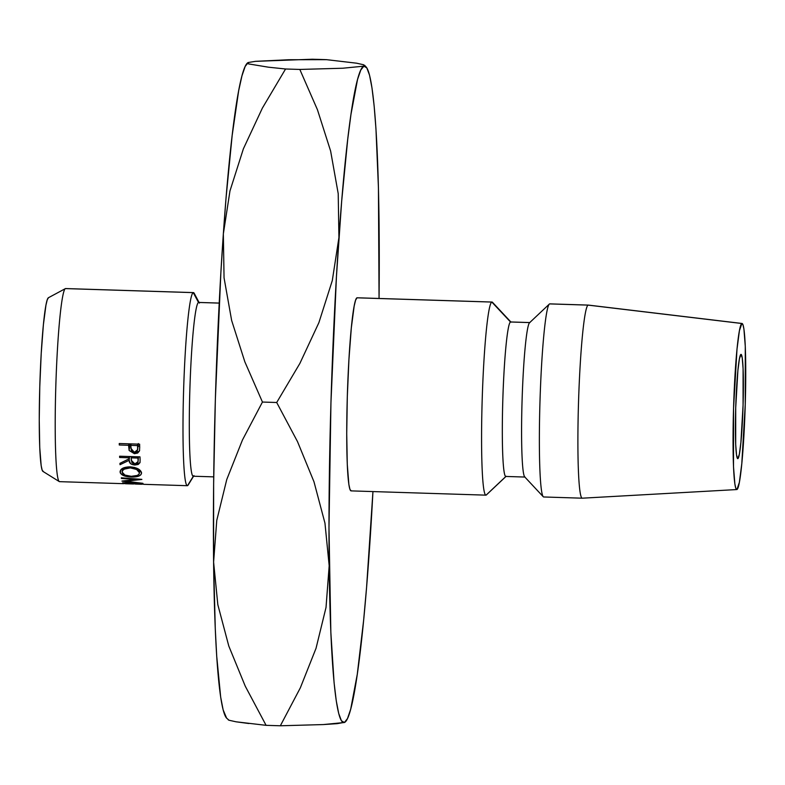<?xml version="1.0" encoding="UTF-8"?>
<svg xmlns="http://www.w3.org/2000/svg" width="785" height="785" viewBox="0 0 785 785"><rect width="100%" height="100%" fill="white"/><g stroke="black" fill="none" stroke-linecap="round" stroke-linejoin="round"><path stroke-width="1.18" d="M737.841 458.636A52.163 3.64 -88.2 0 1 737.743 458.656A52.163 3.64 -88.2 0 1 735.731 407.13A52.163 3.64 -88.2 0 1 740.942 354.398L739.411 358.873L737.88 370.608L735.712 407.857L735.692 444.32L736.556 455.182L737.841 458.636L739.372 454.152L740.903 442.416L743.071 405.168L743.091 368.714L742.227 357.852L740.942 354.398A52.163 3.64 -88.2 0 1 741.04 354.378A52.163 3.64 -88.2 0 1 743.052 405.904A52.163 3.64 -88.2 0 1 737.841 458.636L737.841 458.636M199.4 303.088L194.229 293.335A96.604 6.731 91.8 0 0 193.247 292.628L198.517 302.451A86.939 6.064 -88.2 0 1 198.86 302.47M188.822 483.55A96.604 6.731 -88.2 0 1 187.517 485.67L193.345 476.23L187.517 485.67A96.604 6.731 91.8 0 0 188.164 485.012L193.944 475.602M125.708 483.717A96.604 6.731 -88.2 0 1 125.188 483.619L133.028 483.864A96.604 6.731 -88.2 0 0 133.548 483.962A96.604 6.731 -88.2 0 0 133.705 483.884L135.128 483.923L133.705 483.884A96.604 6.731 -88.2 0 1 133.548 483.962A96.604 6.731 -88.2 0 1 133.362 483.992A96.604 6.731 -88.2 0 1 133.028 483.864L123.775 483.57A96.604 6.731 -88.2 0 1 123.618 483.648A96.604 6.731 -88.2 0 1 123.431 483.678A96.604 6.731 -88.2 0 1 122.98 483.442L143.361 484.08A96.604 6.731 91.8 0 0 143.812 484.325L187.33 485.699A96.604 6.731 -88.2 0 1 183.602 390.282A96.604 6.731 -88.2 0 1 193.247 292.628A96.604 6.731 -88.2 0 1 193.434 292.599L65.636 288.556A96.604 6.731 91.8 0 0 65.449 288.586L193.247 292.628L65.449 288.586A96.604 6.731 91.8 0 0 55.813 386.24A96.604 6.731 91.8 0 0 59.532 481.656L123.431 483.678M135.638 484.031A96.604 6.731 -88.2 0 1 135.128 483.933L141.398 484.129A96.604 6.731 -88.2 0 0 141.918 484.227A96.604 6.731 -88.2 0 0 142.075 484.149L143.478 484.188L142.075 484.149A96.604 6.731 -88.2 0 1 141.918 484.227A96.604 6.731 -88.2 0 1 141.722 484.257A96.604 6.731 -88.2 0 1 141.398 484.129L135.128 483.933A96.604 6.731 91.8 0 0 135.452 484.06L141.722 484.257M144.008 484.296A96.604 6.731 -88.2 0 1 143.361 484.08L122.98 483.442A96.604 6.731 -88.2 0 0 123.618 483.648A96.604 6.731 -88.2 0 0 123.775 483.57L125.188 483.609A96.604 6.731 91.8 0 0 125.521 483.746L133.362 483.992M219.211 303.079L198.693 302.431A86.939 6.064 91.8 0 0 198.517 302.451L219.211 303.108L198.517 302.451A86.939 6.064 91.8 0 0 189.842 390.351A86.939 6.064 91.8 0 0 193.188 476.22L213.716 476.868M511.045 322.164L492.48 302.294A96.604 6.731 91.8 0 0 491.832 302.068A96.604 6.731 -88.2 0 1 492.018 302.039L357.175 297.78A96.604 6.731 91.8 0 0 356.989 297.809L491.832 302.068L510.525 321.987A77.283 5.387 -88.2 0 1 510.819 321.997M486.68 494.57A96.604 6.731 -88.2 0 1 486.101 495.119A96.604 6.731 91.8 0 0 486.386 494.923L506.168 476.269M505.903 476.446L486.101 495.119L505.903 476.446M529.934 322.566L510.672 321.958A77.283 5.387 91.8 0 0 510.525 321.987L529.718 322.596L510.525 321.987A77.283 5.387 91.8 0 0 502.812 400.114A77.283 5.387 91.8 0 0 505.785 476.446L525.047 477.054A77.283 5.387 -88.2 0 1 522.074 400.723A77.283 5.387 -88.2 0 1 529.787 322.596M742.051 323.479A83.073 5.789 -88.2 0 1 745.21 405.786A83.073 5.789 -88.2 0 1 736.929 489.526L735.83 488.349L734.878 484.021L733.504 466.722L733.533 408.661L736.987 349.335L739.421 330.642L741.854 323.508L588.151 305.12L741.854 323.508A83.073 5.789 -88.2 0 1 742.051 323.479L588.377 305.09A96.604 6.731 91.8 0 0 588.151 305.12L549.618 303.903L588.151 305.12A96.604 6.731 -88.2 0 1 588.338 305.09L549.814 303.873A96.604 6.731 91.8 0 0 549.618 303.903A96.604 6.731 -88.2 0 1 550 303.913M369.313 551.148L369.323 551.08A328.444 22.902 -88.2 0 0 372.944 491.577L366.575 587.386L363.622 620.395L357.273 674.305L350.709 709.13L347.49 718.589L344.379 722.504L341.436 720.797L338.718 713.506L336.255 700.76L334.096 682.764L330.848 632.367L328.984 527.736L330.946 402.793L336.441 276.565L341.661 201.264L347.745 139.122L350.974 114.355L357.528 79.53L360.757 70.071L363.857 66.156L366.801 67.863L369.529 75.144L371.982 87.9L374.141 105.887L375.956 128.819L378.439 187.831L379.057 298.467A328.444 22.902 -88.2 0 0 379.057 222.911L379.057 222.852M505.942 476.416A77.283 5.387 -88.2 0 1 502.773 401.194A77.283 5.387 -88.2 0 1 510.525 321.987L491.832 302.068L356.989 297.809L355.605 300.145L354.163 306.111L351.327 327.836L348.923 359.687L347.304 396.817L346.725 433.565L347.274 464.337L348.864 484.453L349.982 489.477L351.258 490.851M741.854 323.508L742.953 324.686L743.915 329.003L745.279 346.303L745.25 404.373L741.796 463.7L739.362 482.382L736.929 489.526A83.073 5.789 -88.2 0 1 736.801 489.555A83.073 5.789 -88.2 0 1 733.563 407.749A83.073 5.789 -88.2 0 1 741.854 323.508M582.421 498.161A96.604 6.731 -88.2 0 1 582.225 498.19A96.604 6.731 -88.2 0 1 578.506 402.784A96.604 6.731 -88.2 0 1 588.151 305.12A96.604 6.731 91.8 0 0 578.496 403.078A96.604 6.731 91.8 0 0 582.274 498.19L736.801 489.555M543.887 496.944A96.604 6.731 -88.2 0 1 543.24 496.728A96.604 6.731 -88.2 0 1 540.021 400.213A96.604 6.731 -88.2 0 1 549.333 304.089A96.604 6.731 -88.2 0 1 549.618 303.903A96.604 6.731 91.8 0 0 539.982 401.557A96.604 6.731 91.8 0 0 543.701 496.974L582.225 498.19M549.333 304.089L529.551 322.743A77.283 5.387 91.8 0 0 522.104 399.643A77.283 5.387 91.8 0 0 524.674 476.858L543.24 496.728M491.832 302.068A96.604 6.731 91.8 0 0 482.147 401.086A96.604 6.731 91.8 0 0 486.101 495.119A96.604 6.731 -88.2 0 1 485.915 495.149A96.604 6.731 -88.2 0 1 482.186 399.732A96.604 6.731 -88.2 0 1 491.832 302.068M356.989 297.809A96.604 6.731 91.8 0 0 347.343 395.463A96.604 6.731 91.8 0 0 351.062 490.88L485.915 495.149M226.62 718.138L223.136 709.856L220.673 697.1L216.709 656.182L215.267 628.707L213.599 562.089L213.638 483.786L215.365 399.133L220.86 272.905L223.342 233.92L229.966 190.941L243.37 148.846L262.376 108.094L285.563 68.992L299.821 69.443L317.454 109.753L330.632 151.073L338.217 193.689L338.924 237.57A328.444 22.902 -88.2 0 1 363.857 66.156L342.81 68.226L299.821 69.443L317.454 109.753L330.632 151.073L338.217 193.689L338.924 237.57L332.3 280.549L318.896 322.645L299.89 363.396L276.703 402.499L297.515 441.641L313.98 481.774L324.961 523.144L329.18 565.74A328.444 22.902 -88.2 0 1 338.924 237.57L332.3 280.549L318.896 322.645L299.89 363.396L276.703 402.499L262.445 402.048L244.812 361.738L231.634 320.417L224.049 277.802L223.342 233.92L226.08 197.614L232.164 135.471L238.669 90.717L241.947 75.87L245.175 66.411L248.286 62.496M300.331 687.846L280.343 725.782L323.381 724.565L344.379 722.504A328.444 22.902 -88.2 0 1 329.18 565.74L326.02 607.462L316.031 648.312L300.331 687.846L280.343 725.782L266.086 725.33L245.263 686.188L228.798 646.055L217.828 604.685L213.599 562.089A328.444 22.902 91.8 0 0 226.58 718.098L229.014 720.237L236.079 721.808L266.086 725.33L245.263 686.188L228.798 646.055L217.828 604.685L213.599 562.089L216.768 520.377L226.757 479.527L242.457 439.992L262.445 402.048L244.812 361.738L231.634 320.417L224.049 277.802L223.342 233.92A328.444 22.902 91.8 0 0 213.599 562.089L216.768 520.377L226.757 479.527L242.457 439.992L262.445 402.048L276.703 402.499L297.515 441.641L313.98 481.774L324.961 523.144L329.18 565.74L326.02 607.462L316.031 648.312L300.331 687.846M369.313 551.129L369.323 551.08A328.444 22.902 -88.2 0 1 345.361 721.857A328.444 22.902 -88.2 0 1 344.379 722.504L345.066 722.131M379.057 222.969L379.057 222.871A328.444 22.902 -88.2 0 0 366.085 66.902L364.564 65.273L363.857 66.156A328.444 22.902 -88.2 0 1 366.085 66.902M248.472 63.889L248.276 62.496L255.488 61.338L312.322 59.218L326.58 59.67L356.616 63.193L363.661 64.772L363.857 66.156L342.81 68.226L299.821 69.443L285.563 68.992L268.391 67.186L248.472 63.889L248.276 62.496L255.488 61.338L288.743 59.739L326.58 59.67L356.616 63.193L363.661 64.772M247.805 62.712L247.295 63.143A328.444 22.902 91.8 0 0 223.342 233.92L229.966 190.941L243.37 148.846L262.376 108.094L285.563 68.992L268.391 67.186M266.086 725.33L280.343 725.782L323.381 724.565L337.216 723.652L344.85 722.288M228.298 719.894L229.014 720.237M236.079 721.808L248.884 723.525M43.322 471.451L42.174 470.215L41.173 465.691L39.741 447.587L39.25 419.887L39.77 386.819L41.222 353.407L43.391 324.735L45.942 305.179L47.237 299.811L48.484 297.711M193.365 476.191A86.939 6.064 -88.2 0 1 189.803 391.568A86.939 6.064 -88.2 0 1 198.517 302.451L193.247 292.628A96.604 6.731 91.8 0 0 183.562 391.637A96.604 6.731 91.8 0 0 187.517 485.67A96.604 6.731 -88.2 0 1 187.33 485.699M133.509 477.015L127.19 476.603L123.588 475.573L120.38 473.12L120.654 470.136L122.823 468.37L128.122 466.898L134.412 467.428L138.013 468.792L141.516 472.737L140.976 474.621L138.837 476.034L133.509 477.015M139.985 462.65L140.113 459.657A96.604 6.731 -88.2 0 1 139.985 456.86A96.604 6.731 91.8 0 0 140.113 459.657L139.985 462.65L138.248 464.455L134.951 465.024L131.968 464.435L130.467 463.513L129.182 460.304L120.026 464.7A96.604 6.731 -88.2 0 1 119.948 463.336L129.103 458.793A96.604 6.731 -88.2 0 1 129.064 457.783L119.654 457.488A96.604 6.731 -88.2 0 1 119.605 456.213L139.985 456.86L119.605 456.213A96.604 6.731 -88.2 0 0 119.654 457.488L129.064 457.783L129.182 456.517L129.064 457.783A96.604 6.731 -88.2 0 0 129.103 458.793L119.948 463.336A96.604 6.731 -88.2 0 0 120.026 464.7L129.182 460.304C129.083 463.121 131.007 464.691 134.951 465.024L139.985 462.65L140.093 461.953M121.989 481.146A96.604 6.731 -88.2 0 1 121.96 481.048L136.227 479.517L121.42 478.438A96.604 6.731 -88.2 0 1 121.322 477.82L141.85 479.36A96.604 6.731 91.8 0 0 141.869 479.439L125.639 481.205L142.89 483.315A96.604 6.731 91.8 0 0 142.909 483.354L122.695 483.05A96.604 6.731 -88.2 0 1 122.578 482.824L137.12 483.01L121.989 481.146A96.604 6.731 -88.2 0 1 121.96 481.048L137.13 482.697L122.578 482.824A96.604 6.731 -88.2 0 0 122.695 483.05L142.909 483.354A96.604 6.731 -88.2 0 1 142.89 483.315L125.639 481.205L125.659 480.705L125.639 481.205L141.869 479.439A96.604 6.731 -88.2 0 1 141.85 479.36L121.322 477.82A96.604 6.731 -88.2 0 0 121.42 478.438L136.227 479.517L121.989 481.146M139.475 450.953L139.691 447.371A96.604 6.731 -88.2 0 1 139.622 444.163A96.604 6.731 91.8 0 0 139.691 447.371L139.475 450.953L137.669 453.053L134.412 453.691L129.142 450.502L128.701 446.459A96.604 6.731 -88.2 0 1 128.681 445.291L119.271 444.997A96.604 6.731 -88.2 0 1 119.241 443.515L139.622 444.163L119.241 443.515A96.604 6.731 -88.2 0 0 119.271 444.997L128.681 445.291L128.858 443.819L128.681 445.291A96.604 6.731 -88.2 0 0 128.701 446.459L129.142 450.502L134.412 453.691L139.475 450.953L139.622 450.188M59.719 481.627A96.604 6.731 -88.2 0 1 59.267 481.568A96.604 6.731 -88.2 0 1 55.853 384.895A96.604 6.731 -88.2 0 1 65.371 288.625A96.604 6.731 -88.2 0 1 65.449 288.586M65.371 288.625L48.405 297.741A86.939 6.064 91.8 0 0 39.849 384.385A86.939 6.064 91.8 0 0 42.91 471.392L59.267 481.568M139.651 445.546L137.944 446.704L139.651 445.546M134.549 452.337L134.412 453.691L134.549 452.337M130.771 445.576L129.849 444.192L129.142 450.502L129.751 443.849L130.771 445.576M129.025 443.829L128.701 446.459L129.025 443.829M119.448 443.525L119.271 444.997L119.448 443.525M134.353 452.346L130.791 448.186L130.948 443.888L130.771 445.36L137.561 445.576L137.748 444.104L137.561 445.576L130.771 445.36L131.399 450.914L132.626 451.934L136.011 452.052L137.179 451.149L137.63 448.529A96.604 6.731 -88.2 0 1 137.561 445.576A96.604 6.731 -88.2 0 0 137.63 448.529L137.64 449.766L134.353 452.346M138.15 444.114L137.63 448.529L138.15 444.114M136.266 478.948L136.227 479.517L136.266 478.948M121.449 477.839L121.42 478.438L121.449 477.839M135.049 463.906L134.951 465.024L135.049 463.906M129.525 456.527L129.182 460.304L129.525 456.527M120.154 463.238L120.026 464.7L120.154 463.238M129.319 456.527L129.103 458.793L129.319 456.527M119.771 456.222L119.654 457.488L119.771 456.222M134.892 463.906L131.242 460.353L131.272 456.585L131.154 457.851L137.954 458.057L138.072 456.801L137.954 458.057L131.154 457.851L131.9 462.679L133.146 463.552L136.561 463.66L137.699 462.875L138.072 460.628A96.604 6.731 -88.2 0 1 137.954 458.057A96.604 6.731 -88.2 0 0 138.072 460.628L138.111 461.619L134.892 463.906M138.415 456.811L138.072 460.628L138.415 456.811M131.35 477.025L131.389 476.318L131.35 477.025C137.964 477.172 141.359 475.739 141.516 472.737C140.574 469.459 136.816 467.497 130.251 466.849C123.579 467.006 120.193 468.773 120.095 472.138C120.968 475.121 124.727 476.75 131.35 477.025M120.144 471.334L120.095 472.138L120.144 471.334M120.095 471.648L120.095 472.138M141.506 473.296L141.516 472.737M122.175 472.168L124.903 475.062L131.262 476.318L137.287 475.445L138.955 474.248L139.426 472.717L136.649 469.489L130.339 467.88L124.344 469.116L122.627 470.549L122.175 472.168C122.264 469.479 124.982 468.056 130.339 467.88L130.418 466.859L130.339 467.88C135.726 468.439 138.759 470.058 139.426 472.717L139.651 469.891L139.426 472.717C139.288 475.131 136.561 476.338 131.262 476.318C125.845 476.014 122.823 474.631 122.175 472.168L122.185 471.805M139.426 472.717L139.622 469.881M137.581 449.844L138.307 443.545M138.052 461.688L138.494 456.811M122.401 468.606L122.185 471.814"/></g></svg>
